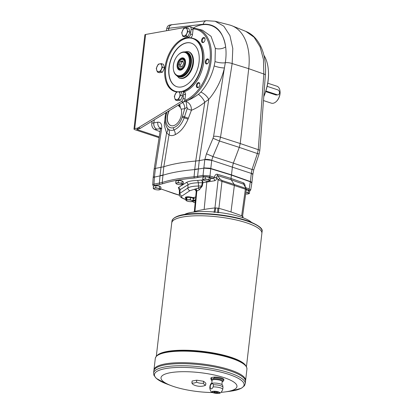 <?xml version="1.0" encoding="UTF-8"?>
<svg xmlns="http://www.w3.org/2000/svg" width="414" height="414" viewBox="0 0 414 414"><rect width="100%" height="100%" fill="white"/><g stroke="black" fill="none" stroke-linecap="round" stroke-linejoin="round"><path stroke-width="0.62" d="M210.447 385.305A6.526 1.625 -173.4 0 0 210.048 385.688A6.526 1.625 -173.4 0 0 210.017 385.796L209.774 387.913A6.526 1.625 -173.4 0 1 210.198 387.421L210.447 385.305C211.652 383.297 212.646 383.116 213.427 384.772L213.179 386.888C211.921 389.341 210.928 389.522 210.198 387.421M211.337 377.589A6.526 1.625 -173.4 0 0 210.912 378.085L210.824 378.846A6.526 1.625 -173.4 0 1 211.249 378.355L211.337 377.589L214.317 377.061L214.229 377.822C213.117 379.131 212.123 379.307 211.249 378.355M213.179 386.888A6.526 1.625 -173.4 0 1 220.538 387.897A6.526 1.625 -173.4 0 1 222.737 389.414L222.98 387.297A6.526 1.625 -173.4 0 0 222.98 387.183A6.526 1.625 -173.4 0 0 220.781 385.781A6.526 1.625 -173.4 0 0 213.427 384.772M202.286 186.052L201.639 185.989C201.37 186.75 200.314 187.454 198.477 188.091L199.331 189.803L202.286 186.052L202.953 182.724L214.555 180.763C215.689 180.494 216.481 179.609 216.931 178.092L216.9 177.777C216.739 176.214 216.983 175.5 217.624 175.634L231.219 179.821L243.618 184.225L245.921 187.775L246.32 189.374L245.378 189.177A1.527 1.03 -71.3 0 0 245.171 188.153L234.189 184.427L231.219 179.821L230.996 178.439L231.462 175.106L210.762 168.726L203.817 168.136L194.725 169.58A127.434 31.774 6.6 0 0 162.837 175.277L153.206 177.378L154.469 176.706L153.967 184.132L152.704 184.83L153.454 186.181M231.462 175.106L250.335 181.808L251.862 182.926L251.194 181.922L250.366 181.565L231.462 175.106M249.549 191.242L250.677 190.062L249.156 188.919L245.921 187.77A1.527 1.133 149.6 0 0 245.476 187.397L243.618 184.225A2.039 1.34 109.6 0 1 243.375 182.833L230.996 178.439L217.428 174.258C215.958 173.989 214.933 175.008 214.364 177.321L213.355 178.315L210.405 178.734M185.689 197.835A4.585 1.144 6.6 0 1 185.291 197.395M194.363 198.451A4.585 1.144 6.6 0 1 193.876 198.782M193.416 199.098L194.373 198.56L192.815 197.618C188.939 196.536 186.424 196.5 185.26 197.509L186.165 198.42M195.672 197.105L192.815 197.618M186.124 198.808L184.23 199.046L181.353 197.644C179.578 196.05 178.895 194.901 179.303 194.202L179.924 193.312A2.546 2.349 56.2 0 0 181.984 195.998C180.877 196.904 181.777 197.923 184.701 199.067L186.052 199.403M193.167 200.2L195.387 200.169M194.342 211.58L196.205 191.444A2.039 1.956 26.1 0 0 194.471 189.265L198.477 188.091L198.415 182.76C193.395 182.905 189.928 183.557 188.013 184.716L180.054 189.731L179.422 190.606L179.303 190.073L179.516 190.269M199.331 189.803L196.821 190.973A2.039 1.568 71.8 0 0 195.796 188.8M206.912 181.042L204.143 209.453M179.422 190.523L178.351 187.563A2.039 1.884 -122.2 0 1 180.054 189.731L179.924 193.312L187.894 187.977C189.809 186.776 193.25 186.129 198.218 186.031L201.639 185.989L202.306 182.662A2.039 0.978 88.5 0 0 201.561 180.313A2.039 1.604 77.5 0 1 202.953 182.724L198.415 182.76L197.675 180.411L203.171 179.955M192.883 28.307A38.404 23.748 -71.7 0 1 196.997 28.783A38.404 23.748 -71.7 0 1 210.881 62.643A38.404 23.748 -71.7 0 1 186.548 100.907C190.419 99.448 194.373 97.259 198.409 94.34L200.868 92.099A7.643 3.048 -138.9 0 1 208.739 99.386L199.248 160.596L195.713 161.046A127.434 31.774 -173.4 0 0 163.825 166.744L162.221 182.481A1.019 0.864 72.1 0 0 162.987 183.65A126.156 31.459 6.6 0 1 194.58 178.01L203.672 176.571L209.23 177.042L213.355 178.315A2.039 1.428 82 0 1 214.555 180.763M203.848 167.887L204.806 159.602L199.248 160.596L197.613 176.338L203.026 175.37L203.848 167.887L209.639 168.182L210.762 168.726L209.965 175.966L203.026 175.37A1.019 0.761 79.9 0 0 203.672 176.571M153.625 185.989L154.619 185.327A1.019 0.761 79.9 0 1 153.967 184.132L162.221 182.481A127.176 31.712 -173.4 0 1 194.073 176.794L197.613 176.338A1.019 0.761 79.9 0 0 198.259 177.534M153.211 177.378L154.163 169.109L155.426 168.42L163.825 166.744L169.005 134.804L166.557 133.008L164.254 125.297L165.341 115.547M194.011 198.094A4.249 1.061 6.6 0 1 194.057 198.296L194.031 198.544A4.249 1.061 -173.4 0 0 189.933 197.002A4.249 1.061 -173.4 0 0 185.596 197.566A4.249 1.061 -173.4 0 0 185.705 197.856L185.922 198.109A3.99 0.994 -173.4 0 0 186.176 198.327M185.596 197.566L185.622 197.323A4.249 1.061 6.6 0 1 185.964 196.966M176.923 180.649A2.903 0.724 6.6 0 1 177.544 180.421A2.903 0.724 6.6 0 1 182.046 180.959L179.547 180.39L177.534 180.421L176.773 180.846M203.962 176.98A2.903 0.724 6.6 0 1 204.588 176.752A2.903 0.724 6.6 0 1 209.086 177.29L206.586 176.721L204.573 176.752L203.812 177.176M154.443 185.824A2.903 0.724 6.6 0 1 155.069 185.596A2.903 0.724 6.6 0 1 159.566 186.134L157.072 185.565L155.053 185.596L154.293 186.021M246.268 189.731A2.903 0.724 6.6 0 1 248.26 190.238L246.268 189.731M218.913 208.335L221.966 181.441L218.131 179.79L216.931 178.092L214.317 177.477M216.9 177.777A2.039 0.533 11.2 0 1 214.364 177.321L209.965 175.966A1.019 0.59 107.1 0 1 209.23 177.042M214.007 212.366L214.949 207.937L218.131 179.79A1.527 1.014 -35.3 0 1 219.989 178.972L217.624 175.634A2.039 1.18 107.1 0 1 217.428 174.258M179.428 195.217L160.73 188.919M241.652 215.803L245.378 189.177L221.966 181.441A1.527 0.859 -72.1 0 0 221.832 180.437L234.189 184.427L234.36 185.441L230.981 211.968M194.942 211.419L196.821 190.973L196.205 191.444M204.826 159.452A5.097 1.423 9.1 0 1 211.74 160.301L212.91 156.559L206.467 153.801L204.806 159.602L211.735 160.327L210.793 168.482L231.488 174.858L210.788 168.482M193.291 199.15A3.99 0.994 -173.4 0 0 193.586 198.999L193.856 198.798A4.249 1.061 -173.4 0 0 194.031 198.544M186.647 199.698L190.207 199.765L190.476 197.437L186.921 197.369L186.191 198.202L185.922 200.531L186.647 199.698L186.921 197.369M185.958 200.557L187.325 201.142A3.312 0.828 6.6 0 1 186.274 200.236A3.312 0.828 6.6 0 1 188.448 199.848A3.312 0.828 6.6 0 1 191.677 200.366L190.305 199.781L190.575 197.452L193.379 198.394L192.727 201.266L190.554 201.654A3.312 0.828 6.6 0 1 190.321 201.644A3.312 0.828 6.6 0 1 188.499 201.437A3.312 0.828 6.6 0 1 187.325 201.142L188.722 201.473M190.554 201.654A3.312 0.828 6.6 0 0 192.727 201.266A3.312 0.828 6.6 0 0 191.677 200.366L193.074 200.697L193.343 198.368M193.586 198.999A3.99 0.994 -173.4 0 0 189.897 197.312A3.99 0.994 -173.4 0 0 185.922 198.109M193.105 200.723L193.379 198.394M245.906 192.319A3.312 0.828 6.6 0 1 246.268 192.37L248.146 192.536L248.41 190.264L246.242 189.917M248.146 192.536L249.363 193.576L249.626 191.304L248.41 190.264M246.268 192.37A3.312 0.828 6.6 0 1 248.736 193.188A3.312 0.828 6.6 0 1 248.089 193.933A3.312 0.828 6.6 0 1 246.439 194.011L249.363 193.576M246.439 194.011A3.312 0.828 6.6 0 1 245.678 193.954M155.705 189.648L154.427 189.327L153.211 188.287L153.475 186.015L155.985 185.565L155.721 187.837L159.452 188.427L159.716 186.16L155.985 185.565M153.211 188.287L155.721 187.837M159.452 188.427L160.668 189.472L160.932 187.2L159.716 186.16M157.744 189.902A3.312 0.828 6.6 0 1 156.275 189.757A3.312 0.828 6.6 0 1 155.923 189.695A3.312 0.828 6.6 0 1 153.806 188.939A3.312 0.828 6.6 0 1 154.453 188.194A3.312 0.828 6.6 0 1 157.574 188.266A3.312 0.828 6.6 0 1 160.042 189.084A3.312 0.828 6.6 0 1 159.395 189.829A3.312 0.828 6.6 0 1 157.744 189.902L160.668 189.472M194.88 202.596L193.602 202.275L192.386 201.235L194.896 200.785L194.958 200.267M194.896 200.785L195.32 200.904M195.16 202.653A3.312 0.828 6.6 0 1 195.097 202.643A3.312 0.828 6.6 0 1 192.981 201.887A3.312 0.828 6.6 0 1 193.628 201.142A3.312 0.828 6.6 0 1 195.304 201.064M205.225 180.804L203.947 180.483L202.731 179.443L202.995 177.171L205.504 176.721L205.24 178.993L208.972 179.588L209.236 177.316L205.504 176.721M202.731 179.443L205.24 178.993M208.972 179.588L210.188 180.628L210.452 178.356L209.236 177.316M207.264 181.058A3.312 0.828 6.6 0 1 205.794 180.913A3.312 0.828 6.6 0 1 205.442 180.851A3.312 0.828 6.6 0 1 203.326 180.095A3.312 0.828 6.6 0 1 203.973 179.35A3.312 0.828 6.6 0 1 207.093 179.422A3.312 0.828 6.6 0 1 209.562 180.24A3.312 0.828 6.6 0 1 208.915 180.985A3.312 0.828 6.6 0 1 207.264 181.058L210.188 180.628M178.18 184.473L176.907 184.152L175.691 183.107L175.95 180.84L178.465 180.39L178.201 182.662L181.927 183.252L182.191 180.98L178.465 180.39M175.691 183.107L178.201 182.662M181.927 183.252L183.143 184.292L183.407 182.025L182.191 180.98M180.219 184.727A3.312 0.828 6.6 0 1 178.755 184.577A3.312 0.828 6.6 0 1 178.398 184.515A3.312 0.828 6.6 0 1 176.281 183.759A3.312 0.828 6.6 0 1 176.928 183.019A3.312 0.828 6.6 0 1 180.049 183.086A3.312 0.828 6.6 0 1 182.522 183.904A3.312 0.828 6.6 0 1 181.875 184.649A3.312 0.828 6.6 0 1 180.219 184.727L183.143 184.292M210.793 168.482A5.097 1.273 -173.4 0 0 209.639 168.182M251.888 182.657L252.845 174.418L251.308 173.404L250.366 181.565A5.097 1.273 6.6 0 1 251.194 181.922M246.33 189.26L248.338 189.969A1.019 0.668 109.6 0 0 249.156 188.919L250.366 181.565L231.488 174.858L232.404 166.94L233.341 163.121L252.028 169.486L251.308 173.378A5.097 1.092 4.3 0 1 252.85 174.294A5.097 1.092 4.3 0 1 252.84 174.351M205.054 39.087A2.137 1.32 -71.7 0 0 204.842 38.543A2.137 1.32 -71.7 0 0 204.35 38.145A2.137 1.32 -71.7 0 0 202.86 38.9A2.137 1.32 -71.7 0 0 203.01 42.202A2.137 1.32 -71.7 0 0 204.138 41.866M202.28 38.471A2.644 1.635 108.3 0 1 205.033 38.9A2.644 1.635 108.3 0 1 204.009 42A2.644 1.635 108.3 0 1 201.768 41.897A2.644 1.635 108.3 0 1 202.28 38.471M199.838 84.166A2.137 1.32 -71.7 0 0 199.626 83.623A2.137 1.32 -71.7 0 0 199.134 83.224A2.137 1.32 -71.7 0 0 197.214 84.834A2.137 1.32 -71.7 0 0 197.799 87.276A2.137 1.32 -71.7 0 0 198.922 86.94M199.522 83.105A2.644 1.635 108.3 0 1 199.822 83.98A2.644 1.635 108.3 0 1 198.798 87.08A2.644 1.635 108.3 0 1 196.526 86.909A2.644 1.635 108.3 0 1 197.167 83.411A2.644 1.635 108.3 0 1 199.522 83.105M208.816 60.491A2.137 1.32 -71.7 0 0 208.113 59.549A2.137 1.32 -71.7 0 0 207.683 59.523A2.137 1.32 -71.7 0 0 206.1 61.489A2.137 1.32 -71.7 0 0 206.772 63.601A2.137 1.32 -71.7 0 0 207.9 63.264M160.477 128.578L156.797 129.215C154.577 127.998 153.584 125.892 153.827 122.886L154.324 119.77M168.488 30.393L169.347 26.625L170.289 25.414L171.924 24.705M200.868 92.099C207.248 84.72 211.683 75.995 214.167 65.914L215.026 61.557L215.347 48.397A7.643 4.171 172.3 0 0 225.651 46.906C226.282 51.828 226.168 57.096 225.309 62.716L224.419 67.932C221.537 80.026 216.31 90.511 208.739 99.386L204.795 102.232C200.298 105.844 195.843 108.525 191.418 110.274L188.034 119.139C184.727 126.834 180.468 131.994 175.251 134.622C172.721 135.859 170.64 135.921 169.005 134.804A6.117 5.413 123.8 0 0 168.488 129.339C169.999 130.472 171.82 130.674 173.952 129.934C178.372 128.216 181.793 124.143 184.214 117.726L184.509 116.815L182.481 116.267L184.706 108.696L181.172 109.161A10.831 6.696 108.3 0 1 179.065 121.012A10.831 6.696 108.3 0 1 170.972 125.608A10.831 6.696 108.3 0 1 169.005 110.823M265.374 74.955A5.097 1.107 4.2 0 0 263.832 74.034L258.253 149.677L257.389 153.553L239.287 147.384L233.341 163.121L212.91 156.559L219.487 141.024L239.287 147.384L240.223 143.534L258.253 149.677A5.097 1.107 4.2 0 1 259.795 150.598L265.374 74.955C266.973 55.165 259.671 36.918 245.88 31.417L232.057 25.803A52.247 32.313 108.3 0 1 248.726 68.667L240.223 143.534L220.507 137.205L219.487 141.024L213.044 138.266L213.593 136.366A5.097 1.433 9 0 1 220.507 137.205L232.156 63.565L248.726 68.667L263.832 74.034L263.464 59.481L260.101 46.854L254.061 37.208L245.88 31.417M215.026 61.557A7.643 2.236 -171.6 0 0 225.309 62.716A5.097 1.433 9 0 1 232.156 63.565L232.792 48.485L229.915 35.599L223.824 26.196L215.13 21.249L229.527 24.964A52.247 32.313 108.3 0 1 232.057 25.803M154.282 119.796L153.796 122.875A5.097 3.798 -100.1 0 0 156.797 129.215L154.789 129.577L160.027 131.678M259.148 153.801A5.097 0.435 18.6 0 1 257.389 153.553L252.028 169.486A5.097 0.435 18.6 0 0 253.787 169.735L259.148 153.801L259.795 150.598M153.827 122.886L157.801 122.177A5.097 3.798 79.9 0 0 160.477 128.371M263.894 55.243A38.404 23.748 108.3 0 1 268.37 70.178A38.404 23.748 108.3 0 1 263.796 96.348M215.347 48.397L211.036 36.313L202.508 30.201L196.997 28.783M198.285 168.881A25.487 6.355 -173.4 0 0 198.29 168.881L194.756 169.336L195.713 161.046L204.795 102.232A7.643 2.738 52.4 0 0 198.409 94.34M214.167 65.914A7.643 1.552 -167.2 0 0 224.419 67.932L213.593 136.366M190.492 37.829A3.058 1.889 -71.7 0 0 192.469 34.641L193.022 29.86A3.058 1.889 108.3 0 0 193.022 28.902A37.602 23.251 108.3 0 1 210.089 60.04A37.602 23.251 108.3 0 1 185.964 99.976L186.548 100.907L185.715 101.259C189.596 102.801 191.496 105.808 191.418 110.274L187.164 108.691C187.501 107.925 187.366 107.526 186.776 107.505L184.706 108.696C184.856 106.108 184.08 103.981 182.367 102.315M263.775 96.653A37.602 23.251 -71.7 0 0 268.412 70.665L268.37 70.178M186.776 107.505A6.117 1.356 87.5 0 0 185.715 101.259L183.371 102.067M159.214 136.889L136.677 129.437L138.871 128.852A7.643 4.73 -71.7 0 0 140.424 128.242L183.288 102.118A3.058 1.889 -71.7 0 0 184.603 100.524L185.964 99.976M166.935 112.085L166.531 113.462A13 8.037 -71.7 0 0 173.461 127.709C177.44 126.373 180.354 122.87 182.207 117.188L182.481 116.267M168.488 129.339L167.308 128.076C164.725 124.009 164.244 119.103 165.879 113.348L166.102 112.592M173.461 127.709A3.058 2.225 75 0 0 173.952 129.934A6.117 4.585 64.5 0 1 175.251 134.622M188.375 118.244L184.509 116.815L187.164 108.691M178.103 105.275L180.395 107.542L181.172 109.161M180.395 107.542L179.645 104.338M162.862 175.029L160.027 175.712L160.984 167.427L166.557 133.008A6.117 4.476 147.2 0 0 167.22 127.952M207.357 58.907A2.644 1.635 108.3 0 1 208.796 60.304A2.644 1.635 108.3 0 1 207.771 63.404A2.644 1.635 108.3 0 1 205.318 62.478A2.644 1.635 108.3 0 1 207.357 58.907M183.759 91.929A28.033 17.336 -71.7 0 0 203.719 62.048A28.033 17.336 -71.7 0 0 194.114 38.714L192.971 38.336A28.033 17.336 108.3 0 1 202.575 61.67A28.033 17.336 108.3 0 1 182.621 91.551M174.868 91.39A28.162 17.414 -71.7 0 0 175.541 91.717M184.603 100.524A3.058 1.889 -71.7 0 0 185.017 99.06L185.519 94.708A3.058 1.889 -71.7 0 0 184.473 92.167L182.569 91.535A3.058 1.889 -71.7 0 0 181.953 91.499L180.281 91.794A28.162 17.414 -71.7 0 1 180.069 91.83M179.205 78.075L179.774 78.267A14.019 8.668 -71.7 0 0 193.374 63.311A14.019 8.668 -71.7 0 0 188.572 51.646L188.003 51.455A14.019 8.668 108.3 0 1 192.805 63.125A14.019 8.668 108.3 0 1 179.205 78.075L175.039 74.039M191.278 43.144A22.936 14.185 -71.7 0 0 170.708 60.506A22.936 14.185 -71.7 0 0 176.881 86.702M199.041 62.203A22.936 14.185 -71.7 0 0 191.185 43.113A22.936 14.185 -71.7 0 0 170.516 60.439A22.936 14.185 -71.7 0 0 176.783 86.671A22.936 14.185 -71.7 0 0 199.041 62.203M178.061 91.794A27.779 17.181 108.3 0 1 165.771 76.926A27.779 17.181 108.3 0 1 165.75 68.15A27.779 17.181 108.3 0 1 176.53 44.376A27.779 17.181 108.3 0 1 202.394 54.803A27.779 17.181 108.3 0 1 179.852 91.758M176.587 44.314A28.033 17.336 108.3 0 1 176.649 44.246A28.033 17.336 108.3 0 1 192.971 38.336M176.643 91.908A28.033 17.336 108.3 0 1 175.376 91.577A28.033 17.336 108.3 0 1 165.791 77.097A28.033 17.336 108.3 0 1 165.781 77.014M171.065 125.639A10.831 6.696 108.3 0 1 169.331 110.626M168.436 30.403L168.777 28.23A5.097 3.798 -100.1 0 1 171.65 24.721A5.097 3.798 -100.1 0 1 172.162 24.674M168.777 28.23L166.77 28.587L166.428 30.76M152.124 121.111L151.788 123.232A5.097 3.798 -100.1 0 0 154.789 129.577M166.77 28.587A5.097 3.798 -100.1 0 1 169.642 25.078L171.65 24.721M185.85 73.708L186.093 73.459A12.104 7.488 -71.7 0 0 190.192 66.085L190.378 65.381A12.104 7.488 -71.7 0 0 190.901 60.868L190.875 60.201A12.104 7.488 -71.7 0 0 190.782 59.269L190.735 58.928A12.617 7.804 108.3 0 1 190.745 62.912A12.617 7.804 108.3 0 1 185.85 73.708A12.617 7.804 108.3 0 1 178.501 76.367L177.741 76.119A12.617 7.804 -71.7 0 0 189.11 66.587A12.617 7.804 -71.7 0 0 185.663 52.159A12.617 7.804 -71.7 0 0 178.315 54.819L178.072 55.072A12.104 7.488 -71.7 0 0 173.373 65.433A12.104 7.488 -71.7 0 0 173.383 69.257A12.104 7.488 -71.7 0 0 183.35 74.054A12.104 7.488 -71.7 0 0 188.934 57.158A12.104 7.488 -71.7 0 0 178.072 55.072M263.485 100.566L271.325 103.158A8.922 5.517 -71.7 0 0 276.521 101.275A8.922 5.517 -71.7 0 0 279.978 93.642A8.922 5.517 -71.7 0 0 279.973 90.821A8.922 5.517 -71.7 0 0 276.925 86.215L267.754 83.188M265.86 91.008L277.276 94.78L276.029 95.008L278.006 94.842A2.546 1.899 79.9 0 0 279.481 92.482A2.546 1.899 79.9 0 0 277.846 89.879L267.123 86.335M276.029 95.008L265.674 91.582M276.521 101.275L276.764 101.026A8.409 5.201 -71.7 0 0 280.024 93.828A8.409 5.201 -71.7 0 0 280.019 91.168L279.973 90.821M277.276 94.78A2.546 1.899 79.9 0 0 278.006 94.842M181.125 66.928L180.525 64.931L182.025 61.779L183.04 61.598M182.025 61.779L180.504 61.277L179.003 64.429L179.821 67.161L182.139 66.747L183.64 63.601L182.822 60.863L180.504 61.277M184.81 59.554A5.351 3.312 -71.7 0 0 184.525 59.435L183.381 59.057A5.351 3.312 108.3 0 1 185.074 64.346A5.351 3.312 108.3 0 1 181.104 69.288A5.351 3.312 108.3 0 1 180.023 69.221C178.077 68.196 177.523 66.157 178.351 63.109C178.719 61.629 179.692 60.351 181.27 59.28L183.381 59.057M180.023 69.221L181.161 69.599A5.351 3.312 -71.7 0 0 181.461 69.671M184.085 58.84A5.863 3.622 -71.7 0 0 183.086 58.979M179.738 69.107A5.863 3.622 -71.7 0 0 180.457 69.816M180.525 64.931L179.003 64.429M185.519 61.432A5.863 3.622 -71.7 0 0 183.542 58.571A5.863 3.622 -71.7 0 0 177.854 64.827A5.863 3.622 -71.7 0 0 179.862 69.702A5.863 3.622 -71.7 0 0 183.154 68.589M177.14 64.76A6.37 3.938 -71.7 0 0 178.713 69.764A6.37 3.938 -71.7 0 0 183.029 68.719A6.37 3.938 -71.7 0 0 185.498 61.251A6.37 3.938 -71.7 0 0 181.311 58.1A6.37 3.938 -71.7 0 0 177.14 64.76M173.383 69.257L173.43 69.604A12.617 7.804 -71.7 0 0 177.741 76.119M185.663 52.159L186.424 52.412A12.617 7.804 108.3 0 1 190.735 58.928M190.378 65.381A12.104 7.488 108.3 0 1 190.192 66.085M190.875 60.201A12.104 7.488 108.3 0 1 190.901 60.868M182.797 36.266L184.872 36.955L187.966 36.401L189.964 32.204L188.872 28.556L186.792 27.867L187.211 29.653A4.078 2.52 108.3 0 1 186.761 33.575A4.078 2.52 108.3 0 1 184.214 35.951A4.078 2.52 108.3 0 1 182.124 34.403A4.078 2.52 108.3 0 1 182.574 30.481A4.078 2.52 108.3 0 1 185.12 28.105A4.078 2.52 108.3 0 1 187.211 29.653L187.884 31.516L185.886 35.713L182.797 36.266L182.124 34.403L181.705 32.618L183.702 28.421L186.792 27.867M187.884 31.516L189.964 32.204M185.886 35.713L187.966 36.401M157.356 72.026L159.437 72.714L162.526 72.16L164.529 67.958L163.437 64.315L161.356 63.627L161.776 65.407A4.078 2.52 108.3 0 1 161.32 69.329A4.078 2.52 108.3 0 1 158.779 71.705A4.078 2.52 108.3 0 1 156.689 70.157A4.078 2.52 108.3 0 1 157.139 66.235A4.078 2.52 108.3 0 1 159.685 63.859A4.078 2.52 108.3 0 1 161.776 65.407L162.448 67.275L160.451 71.472L157.356 72.026L156.264 68.377L158.267 64.18L161.356 63.627M162.448 67.275L164.529 67.958M160.451 71.472L162.526 72.16M175.417 100.012L177.497 100.7L180.587 100.147L182.59 95.95L181.498 92.301L179.417 91.618L179.836 93.398A4.078 2.52 108.3 0 1 179.381 97.321A4.078 2.52 108.3 0 1 176.84 99.696A4.078 2.52 108.3 0 1 174.744 98.149A4.078 2.52 108.3 0 1 175.2 94.226A4.078 2.52 108.3 0 1 177.746 91.851A4.078 2.52 108.3 0 1 179.836 93.398L180.509 95.261L178.512 99.463L175.417 100.012L174.744 98.149L174.325 96.369L176.328 92.167L179.417 91.618M180.509 95.261L182.59 95.95M178.512 99.463L180.587 100.147M159.085 137.696L135.005 129.737A3.058 0.761 6.6 0 1 133.976 129.028A3.058 0.761 6.6 0 1 134.731 128.625L136.967 128.226A7.643 4.73 -71.7 0 0 138.519 127.61L181.389 101.487A3.058 1.889 -71.7 0 0 183.117 98.434L183.619 94.082A3.058 1.889 -71.7 0 0 182.569 91.535M189.659 37.788L188.22 37.312A3.058 1.889 -71.7 0 0 190.569 34.01L191.123 29.234A3.058 1.889 -71.7 0 0 190.073 26.687A3.058 1.889 -71.7 0 0 189.457 26.646L145.624 34.476A3.058 0.761 -173.4 0 0 144.869 34.88L133.976 129.028M193.022 28.902A3.058 1.889 -71.7 0 0 191.977 27.314L190.073 26.687M188.22 37.312L186.548 37.612A28.162 17.414 -71.7 0 0 165.672 63.606A28.162 17.414 -71.7 0 0 174.573 91.442A28.162 17.414 -71.7 0 0 177.171 91.965M251.495 222.328A35.682 8.896 -173.4 0 0 218.623 212.444A35.682 8.896 -173.4 0 0 184.359 214.561M214.882 212.449L215.803 207.952L214.949 207.937A117.234 29.234 -173.4 0 0 193.959 211.683L193.897 212.051M242.469 217.598L242.583 216.17A117.234 29.234 -173.4 0 0 218.727 208.283L218.597 212.791M242.971 217.78L243.023 216.946A12.994 3.24 -173.4 0 1 242.894 216.418L242.842 217.071M217.676 212.703L217.842 208.138L218.727 208.283M215.803 207.952A12.994 3.24 -173.4 0 0 217.842 208.138M246.32 189.374L242.573 216.165L242.894 216.418M221.868 384.513L222.209 381.542A5.097 1.273 -173.4 0 0 220.491 380.357A5.097 1.273 -173.4 0 0 215.125 379.566A5.097 1.273 -173.4 0 0 212.082 380.368L211.74 383.343M222.98 387.183L222.685 385.305A6.013 1.501 -173.4 0 0 220.662 384.011A6.013 1.501 -173.4 0 0 214.519 383.074A6.013 1.501 -173.4 0 0 210.762 383.923L210.048 385.688M218.411 391.856A3.923 0.978 -173.4 0 0 213.117 391.318A3.923 0.978 -173.4 0 0 212.827 392.622A3.923 0.978 -173.4 0 0 218.68 393.3A3.923 0.978 -173.4 0 0 218.411 391.856M218.074 391.918A3.415 0.854 -173.4 0 0 214.478 391.385A3.415 0.854 -173.4 0 0 212.439 391.923A3.415 0.854 -173.4 0 0 215.735 393.165A3.415 0.854 -173.4 0 0 219.223 392.71A3.415 0.854 -173.4 0 0 218.074 391.918M212.449 391.877A3.415 0.854 -173.4 0 0 215.746 393.067A3.415 0.854 -173.4 0 0 219.223 392.663M217.014 392.011A1.785 0.445 -173.4 0 0 215.135 391.732A1.785 0.445 -173.4 0 0 214.069 392.017A1.785 0.445 -173.4 0 0 215.792 392.663A1.785 0.445 -173.4 0 0 217.614 392.425A1.785 0.445 -173.4 0 0 217.014 392.011M214.069 392.011A1.785 0.445 -173.4 0 0 215.792 392.658A1.785 0.445 -173.4 0 0 217.614 392.42M203.398 383.255A14.014 4.714 91.3 0 0 205.644 385.175A14.014 8.668 108.3 0 1 203.533 385.972A15.292 15.292 0 0 1 193.457 384.725A14.014 4.714 -88.7 0 1 191.879 382.986A14.014 8.668 -71.7 0 0 196.515 382.158A14.014 13.377 41 0 0 203.398 383.255L203.626 381.294L205.872 383.214L205.644 385.175M166.081 383.721L156.311 378.401L153.925 375.275L153.604 373.019A46.13 11.504 6.6 0 1 181.146 365.728A46.13 11.504 6.6 0 1 229.708 372.916A46.13 11.504 6.6 0 1 245.254 383.628L245.497 381.537A46.13 11.504 -173.4 0 0 245.497 381.532L245.611 380.559A46.13 11.504 -173.4 0 0 230.065 369.847A46.13 11.504 -173.4 0 0 181.503 362.659A46.13 11.504 -173.4 0 0 153.961 369.95A46.13 11.504 -173.4 0 0 153.956 369.956L155.291 358.431A46.13 11.504 6.6 0 1 182.833 351.134A46.13 11.504 6.6 0 1 231.4 358.322A46.13 11.504 6.6 0 1 246.941 369.034C246.811 365.81 244.032 363.006 238.599 360.62A45.675 11.39 -173.4 0 0 231.172 357.701A45.675 11.39 -173.4 0 0 165.336 352.143C159.488 353.235 156.14 355.331 155.291 358.431M244.4 377.439A46.125 11.504 -173.4 0 0 230.06 369.847A46.125 11.504 -173.4 0 0 155.845 367.192M246.941 369.034L245.611 380.559A46.13 11.504 -173.4 0 0 230.065 369.852A46.13 11.504 -173.4 0 0 181.498 362.664A46.13 11.504 -173.4 0 0 153.956 369.956L153.848 370.928A46.13 11.504 -173.4 0 1 181.389 363.632A46.13 11.504 -173.4 0 1 229.951 370.825A46.125 11.504 -173.4 0 0 155.736 368.17M153.604 373.019L153.848 370.934A46.13 11.504 -173.4 0 1 181.389 363.637A46.13 11.504 -173.4 0 1 229.951 370.83A46.13 11.504 -173.4 0 1 245.497 381.537A46.13 11.504 -173.4 0 0 229.951 370.825A46.125 11.504 -173.4 0 1 244.291 378.412M221.076 392.322A38.228 9.532 -173.4 0 0 225.056 391.923A38.228 9.532 -173.4 0 0 224.083 377.64A38.228 9.532 -173.4 0 0 171.65 372.496A38.228 9.532 -173.4 0 0 171.375 385.713A38.228 9.532 -173.4 0 0 212.667 392.55M246.449 366.649L261.871 233.356A45.364 11.313 -173.4 0 0 246.584 222.825A45.364 11.313 -173.4 0 0 198.823 215.756A45.364 11.313 -173.4 0 0 171.738 222.929L171.955 221.066A45.364 11.313 6.6 0 1 199.041 213.888A45.364 11.313 6.6 0 1 246.801 220.962A45.364 11.313 6.6 0 1 262.088 231.493C263.061 228.849 259.092 225.62 250.191 221.806C242.899 219.032 233.972 216.869 223.41 215.316C199.118 212.253 174.78 212.511 171.955 221.066M260.685 230.287A45.359 11.313 -173.4 0 0 246.578 222.825A45.359 11.313 -173.4 0 0 173.595 220.212M262.088 231.493L261.871 233.356A45.364 11.313 -173.4 0 0 246.584 222.83A45.364 11.313 -173.4 0 0 198.823 215.761A45.364 11.313 -173.4 0 0 171.738 222.934L156.316 356.221M214.229 377.822A6.526 1.625 -173.4 0 1 221.588 378.831A6.526 1.625 -173.4 0 1 223.788 380.347L223.876 379.581A6.526 1.625 -173.4 0 0 214.317 377.061M191.879 382.986L192.106 381.025L196.743 380.197L203.626 381.294M196.515 382.158L196.743 380.197M162.987 183.65L160.032 184.365A1.019 0.761 79.9 0 1 159.38 183.164L159.995 175.96M245.171 186.497C245.047 184.535 244.446 183.314 243.375 182.833M181.984 195.998L189.959 190.663L194.471 189.265L195.879 190.606M219.989 178.972L221.832 180.437M178.351 187.563L186.31 182.548A2.039 1.884 -122.2 0 1 188.013 184.716L187.894 187.977A2.546 2.349 56.2 0 0 189.959 190.663M195.382 200.252L194.947 200.267A2.546 1.149 -91.7 0 1 194.652 200.19M194.58 178.01A1.019 0.626 85.1 0 1 194.073 176.794L194.756 169.336A127.434 31.774 -173.4 0 0 194.751 169.336M157.801 122.177C160.772 122.068 162.065 124.179 161.677 128.506L155.426 168.42L154.469 176.706M154.619 185.327L160.032 184.365M173.482 193.385L160.741 188.856M248.338 189.969C249.435 190.383 249.787 190.761 249.394 191.108M186.31 182.548C188.401 181.291 192.189 180.582 197.675 180.411M245.171 188.153L245.476 187.397M186.714 199.683L186.983 197.359M185.922 200.531L186.191 198.202M246.263 189.767A2.955 0.735 6.6 0 1 248.146 190.223M154.412 185.845A2.955 0.735 6.6 0 1 155.022 185.632A2.955 0.735 6.6 0 1 159.452 186.119M203.931 177.001A2.955 0.735 6.6 0 1 204.542 176.788A2.955 0.735 6.6 0 1 208.972 177.275M176.892 180.67A2.955 0.735 6.6 0 1 177.502 180.457A2.955 0.735 6.6 0 1 181.927 180.939M211.735 160.327L251.308 173.404M192.862 28.25C208.314 19.034 223.317 27.572 225.651 46.906C223.079 31.164 215.616 23.614 203.269 24.25L168.829 28.245M206.467 153.801L213.044 138.266M203.269 24.25A5.097 3.861 -96.6 0 1 206.451 20.7L171.872 24.711M161.677 128.506A5.097 1.444 -171.1 0 0 160.415 129.23L154.163 169.109M166.531 113.462L165.879 113.348M182.207 117.188L188.034 119.139M179.526 106.445L178.941 104.768M153.796 122.875L151.788 123.232M176.866 75.726A13 8.037 -71.7 0 0 185.565 74.846A13 8.037 -71.7 0 0 191.377 62.99A13 8.037 -71.7 0 0 184.722 51.952M180.783 68.672A4.844 2.996 108.3 0 1 178.838 62.178A4.844 2.996 108.3 0 1 184.344 61.194A4.844 2.996 108.3 0 1 180.783 68.672M140.424 128.242L138.519 127.61M136.967 128.226L138.871 128.852M183.117 98.434L185.017 99.06M183.288 102.118L181.389 101.487M192.469 34.641L190.569 34.01M185.519 94.708L183.619 94.082M191.123 29.234L193.022 29.86M187.552 37.943L186.548 37.612M145.624 34.476L134.731 128.625M245.688 365.515A45.364 11.313 -173.4 0 0 231.028 357.287A45.364 11.313 -173.4 0 0 157.315 355.29M173.544 218.556A44.945 11.209 6.6 0 1 246.578 220.527M225.056 391.923L230.034 391.277A45.126 11.25 -173.4 0 0 228.89 374.416A45.126 11.25 -173.4 0 0 167.002 368.346A45.126 11.25 -173.4 0 0 166.671 383.949L171.375 385.713M222.178 381.837L222.478 381.729A6.013 1.501 -173.4 0 0 221.154 379.741A6.013 1.501 -173.4 0 0 213.629 378.851A6.013 1.501 -173.4 0 0 211.782 380.492L210.824 378.846M196.179 191.532L195.806 190.373L196.381 190.668M194.947 200.267L193.162 200.272M186.046 199.486L184.23 199.046M179.303 194.202L179.422 190.606M252.845 174.418L253.787 169.735M215.13 21.249L206.451 20.7M161.32 128.552L160.394 127.76L160.415 129.23M175.376 91.577L176.188 91.841M182.253 52.216L188.003 51.455M243.039 216.998L242.987 217.785M245.254 383.628L244.426 385.744L241.388 388.244L230.665 391.194M212.051 380.668L211.782 380.492M223.788 380.347L222.478 381.729M222.737 389.414C221.573 392.239 220.222 393.538 218.68 393.3M212.837 392.622C211.29 392.519 210.271 390.951 209.774 387.913M153.18 177.637L152.704 184.83M251.857 182.941L250.677 190.062M179.443 195.273L173.28 193.374"/></g></svg>
